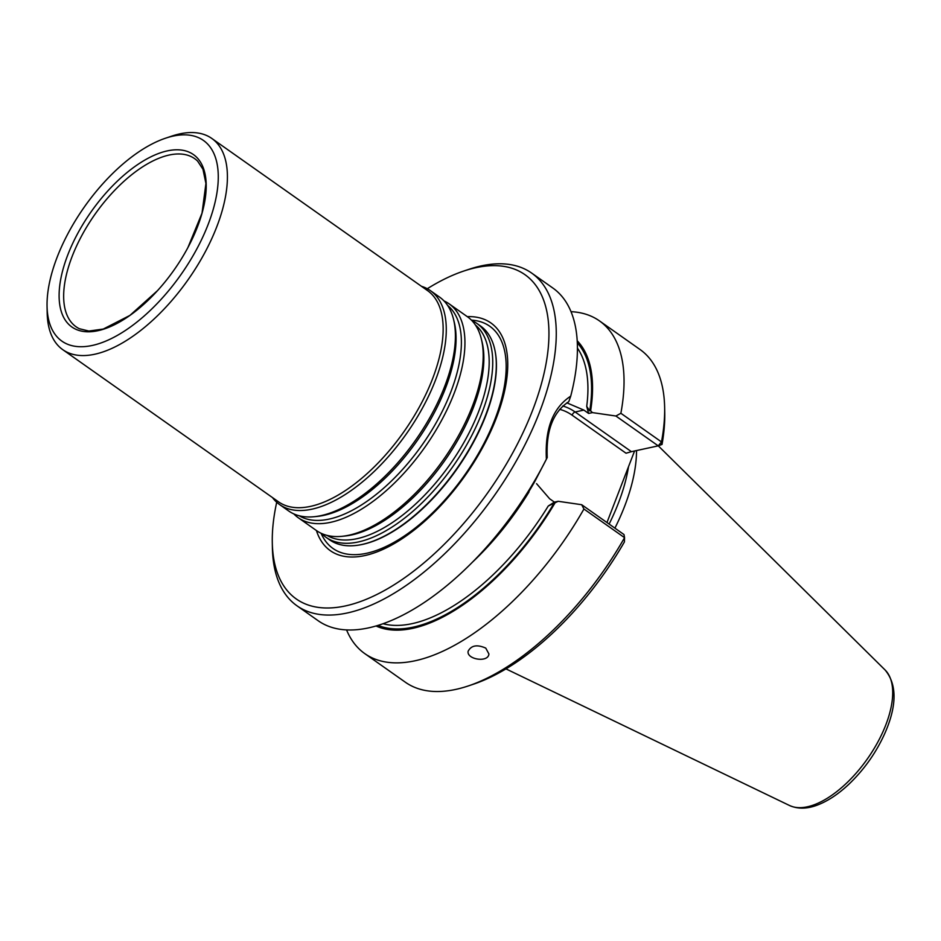 <?xml version="1.0" encoding="UTF-8"?>
<svg xmlns="http://www.w3.org/2000/svg" width="941" height="941" viewBox="0 0 941 941"><rect width="100%" height="100%" fill="white"/><g stroke="black" fill="none" stroke-linecap="round" stroke-linejoin="round"><path stroke-width="1.41" d="M427.308 288.722A198.41 95.276 125.2 0 1 463.666 271.079A198.41 95.276 125.2 0 1 475.875 267.691A198.41 95.276 125.2 0 1 541.863 382.152A198.41 95.276 125.2 0 1 389.739 587.455A198.41 95.276 125.2 0 1 272.29 542.439A198.41 95.276 125.2 0 1 276.713 502.259M316.435 530.548A139.315 66.905 -54.8 0 0 364.779 555.578A139.315 66.905 -54.8 0 0 493.06 426.097A139.315 66.905 -54.8 0 0 467.277 316.647M636.528 450.563A143.914 69.105 125.2 0 1 614.908 528.148M463.666 271.079L468.759 269.373A203.574 97.758 125.2 0 1 481.274 265.891A203.574 97.758 125.2 0 1 531.641 273.066L552.802 287.993A203.574 97.758 125.2 0 1 570.716 396.161L568.776 401.689C553.132 411.946 545.956 430.555 547.239 457.514L534.806 481.486A175.238 84.149 125.2 0 1 480.357 554.084L473.993 560.601A203.574 97.758 125.2 0 1 318.152 620.719L296.991 605.804A203.574 97.758 125.2 0 1 272.396 547.803L272.29 542.439M566.823 402.842L583.855 410.088L588.596 413.428L586.714 406.371A171.262 82.243 -54.8 0 0 577.421 348.099M383.034 623.73A171.262 82.243 -54.8 0 0 548.262 506.011L554.378 502.118L549.638 498.777L536.582 483.674M570.716 396.161C552.908 407.841 544.804 428.849 546.392 459.184L547.239 457.514M634.575 450.986L606.969 522.537M571.011 311.671A203.574 97.758 125.2 0 1 599.429 320.869L640.045 349.523A203.574 97.758 125.2 0 1 664.64 407.512L664.746 412.876A198.41 95.276 125.2 0 1 662.041 444.411L658.23 445.858L615.908 416.016L620.872 413.275L661.488 441.929L661.817 444.575M586.714 406.371L589.725 410.923L590.619 410.735L592.407 412.605L615.908 416.016M577.198 340.76A175.238 84.149 125.2 0 1 590.619 410.735M581.691 504.717L624.001 534.559L624.553 537.664L583.926 509.01L581.691 504.717L558.189 501.294L555.119 502.741A175.238 84.149 125.2 0 1 376.035 625.988M555.119 502.741L548.262 506.011M468.277 685.942A203.574 97.758 125.2 0 0 624.553 537.664L624.412 541.922A198.41 95.276 125.2 0 1 473.358 684.236L468.277 685.942A203.574 97.758 125.2 0 1 405.395 682.249L364.767 653.607A203.574 97.758 125.2 0 1 346.57 629.929M592.407 412.605L588.596 413.428M583.855 410.088L575.127 411.982L631.411 451.668L658.23 445.858L661.488 441.929A203.574 97.758 125.2 0 0 664.64 407.512M554.378 502.118L558.189 501.294M631.411 451.668L626.047 453.221L572.081 415.157A48.791 37.934 77.8 0 0 559.613 409.347M485.768 648.114L488.908 653.96C488.367 663.005 466.407 659.453 468.136 651.243C471.253 645.35 477.122 644.314 485.768 648.114M583.926 509.01A203.574 97.758 125.2 0 1 364.767 653.607M599.429 320.869A203.574 97.758 125.2 0 1 620.872 413.275M546.392 459.184A203.574 97.758 125.2 0 1 473.993 560.601M531.641 273.066A203.574 97.758 125.2 0 1 494.201 495.778A203.574 97.758 125.2 0 1 296.991 605.804M326.056 537.335L329.632 539.852A130.87 62.847 -54.8 0 0 358.192 545.18A130.87 62.847 -54.8 0 0 362.014 544.463A130.87 62.847 -54.8 0 0 458.22 466.548A130.87 62.847 -54.8 0 0 495.084 351.075A130.87 62.847 -54.8 0 0 480.486 325.962L476.899 323.433A130.87 62.847 125.2 0 1 452.844 466.607A130.87 62.847 125.2 0 1 326.056 537.335A130.87 62.847 125.2 0 1 321.61 533.5M167.345 150.878A105.486 50.661 125.2 0 1 182.401 257.234A105.486 50.661 125.2 0 1 164.84 282.135A105.486 50.661 125.2 0 1 59.118 294.215A105.486 50.661 125.2 0 1 167.345 150.878M173.038 136.116A122.789 58.965 125.2 0 1 213.889 206.961A122.789 58.965 125.2 0 1 119.73 334.02A122.789 58.965 125.2 0 1 47.05 306.154A122.789 58.965 125.2 0 1 165.487 138.221A122.789 58.965 125.2 0 1 173.038 136.116M165.487 138.221L171.85 136.08A129.258 62.071 125.2 0 1 179.802 133.881A129.258 62.071 125.2 0 1 211.784 138.433A129.258 62.071 125.2 0 1 188.012 279.83A129.258 62.071 125.2 0 1 62.788 349.687A129.258 62.071 125.2 0 1 47.179 312.871L47.05 306.154M211.784 138.433L427.508 290.569A129.258 62.071 125.2 0 1 403.736 431.978A129.258 62.071 125.2 0 1 278.512 501.824L62.788 349.687M421.462 286.311A130.87 62.847 125.2 0 1 430.437 290.663A130.87 62.847 125.2 0 1 406.383 433.836A130.87 62.847 125.2 0 1 279.595 504.564A130.87 62.847 125.2 0 1 272.478 497.566M430.437 290.663L439.576 297.109A130.87 62.847 125.2 0 1 453.503 319.164A130.87 62.847 125.2 0 1 415.51 440.27A130.87 62.847 125.2 0 1 314.176 516.715A130.87 62.847 125.2 0 1 288.722 510.998L279.595 504.564M444.011 300.932A130.87 62.847 125.2 0 1 449.104 303.825A130.87 62.847 125.2 0 1 425.038 446.999A130.87 62.847 125.2 0 1 298.262 517.726A130.87 62.847 125.2 0 1 293.815 513.904M449.104 303.825L467.371 316.705A130.87 62.847 125.2 0 1 481.298 338.76A130.87 62.847 125.2 0 1 443.305 459.878A130.87 62.847 125.2 0 1 341.971 536.323A130.87 62.847 125.2 0 1 316.517 530.606L298.262 517.726M471.806 320.528A130.87 62.847 125.2 0 1 476.899 323.433M628.529 466.654A141.479 67.94 125.2 0 1 609.133 524.066M572.081 415.157A3.235 1.553 -54.8 0 1 575.127 411.982A52.026 40.439 77.8 0 0 562.753 406.018M589.725 410.923A173.85 83.49 -54.8 0 0 577.303 342.877M378.07 625.377A173.85 83.49 -54.8 0 0 554.225 502.929M528.995 491.99A171.262 82.243 125.2 0 1 472.453 562.165M789.511 805.496C798.286 809.366 808.213 808.966 819.293 804.308C829.209 800.168 839.09 793.463 848.935 784.182C864.685 769.079 876.894 751.588 885.563 731.698C897.008 704.75 896.855 684.178 885.093 669.98A83.184 39.945 125.2 0 1 867.343 758.928A83.184 39.945 125.2 0 1 789.511 805.496L505.964 668.886M471.406 320.116A135.975 65.305 125.2 0 1 490.226 430.566A135.975 65.305 125.2 0 1 366.637 553.273A135.975 65.305 125.2 0 1 321.093 533.265M495.154 351.428A130.328 62.588 125.2 0 1 495.213 351.769A130.328 62.588 125.2 0 1 458.514 466.76A130.328 62.588 125.2 0 1 362.708 544.357A130.328 62.588 125.2 0 1 358.897 545.074A130.328 62.588 125.2 0 1 358.545 545.121M157.547 290.604L129.917 315.411L103.263 329.056L88.866 331.044L79.373 328.727A102.863 49.403 125.2 0 1 80.232 238.532A102.863 49.403 125.2 0 1 169.215 155.03A102.863 49.403 125.2 0 1 197.598 161.087L202.962 169.262L205.926 183.483L202.021 213.16L187.929 247.518M453.503 319.164L454.197 321.987A128.811 61.859 125.2 0 1 416.804 441.188A128.811 61.859 125.2 0 1 317.07 516.433L314.176 516.715M447.598 305.39A128.811 61.859 125.2 0 1 422.121 444.94A128.811 61.859 125.2 0 1 299.226 515.786M481.298 338.76L481.992 341.595A128.811 61.859 125.2 0 1 444.599 460.796A128.811 61.859 125.2 0 1 344.865 536.029L341.971 536.323M475.393 324.998A128.811 61.859 125.2 0 1 449.916 464.548A128.811 61.859 125.2 0 1 327.021 535.382M885.093 669.98L658.288 445.834M495.213 351.769L495.084 351.075M358.897 545.074L358.192 545.18"/></g></svg>
